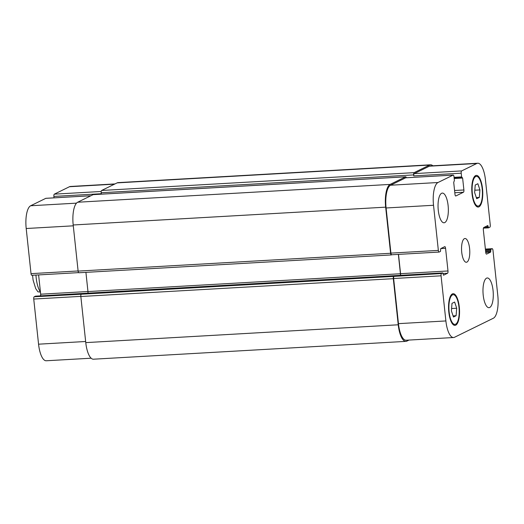 <?xml version="1.0" encoding="UTF-8"?>
<svg xmlns="http://www.w3.org/2000/svg" width="524" height="524" viewBox="0 0 524 524"><rect width="100%" height="100%" fill="white"/><g stroke="black" fill="none" stroke-linecap="round" stroke-linejoin="round"><path stroke-width="0.79" d="M32.553 275.264L33.104 280.137L35.717 288.632L37.931 291.816L40.387 292.078M444.758 222.589A14.875 5.096 -93.3 0 1 444.038 222.785A14.875 5.096 -93.3 0 1 438.103 208.225A14.875 5.096 -93.3 0 1 442.341 193.087A14.875 5.096 -93.3 0 1 448.21 206.58A14.875 5.096 -93.3 0 1 444.758 222.589M489.698 307.483A14.875 5.096 -93.3 0 1 488.984 307.68A14.875 5.096 -93.3 0 1 483.043 293.119A14.875 5.096 -93.3 0 1 487.287 277.975A14.875 5.096 -93.3 0 1 493.149 291.475A14.875 5.096 -93.3 0 1 489.698 307.483M479.329 197.41L476.683 198.707L474.626 192.518L475.222 185.031L477.868 183.734L479.925 189.924L479.329 197.41L476.309 197.581M479.925 189.924L474.81 190.212M456.103 315.73L453.457 317.027L451.4 310.837L451.996 303.35L454.642 302.053L456.699 308.243L456.103 315.73L453.083 315.9M456.699 308.243L451.583 308.531M478.844 205.873A14.875 5.096 86.7 0 0 482.29 189.865A14.875 5.096 86.7 0 0 476.427 176.372A14.875 5.096 86.7 0 0 472.183 191.509A14.875 5.096 86.7 0 0 478.124 206.07A14.875 5.096 86.7 0 0 478.844 205.873M478.949 206.856A15.864 5.437 -93.3 0 1 478.176 207.059A15.864 5.437 -93.3 0 1 471.849 191.529A15.864 5.437 -93.3 0 1 476.375 175.383A15.864 5.437 -93.3 0 1 482.624 189.78A15.864 5.437 -93.3 0 1 478.949 206.856M455.618 324.192A14.875 5.096 86.7 0 0 459.063 308.184A14.875 5.096 86.7 0 0 453.201 294.691A14.875 5.096 86.7 0 0 448.963 309.828A14.875 5.096 86.7 0 0 454.898 324.389A14.875 5.096 86.7 0 0 455.618 324.192M455.723 325.175A15.864 5.437 -93.3 0 1 454.956 325.378A15.864 5.437 -93.3 0 1 448.623 309.848A15.864 5.437 -93.3 0 1 453.149 293.702A15.864 5.437 -93.3 0 1 459.397 308.099A15.864 5.437 -93.3 0 1 455.723 325.175M454.531 337.273A19.833 6.799 -93.3 0 1 453.574 337.528A19.833 6.799 -93.3 0 1 445.885 320.943L441.064 275.807A1.985 0.681 -93.3 0 1 441.509 273.535L442.793 272.912L443.514 275.218L447.548 273.246A1.985 0.681 86.7 0 0 447.994 270.967L445.577 248.304A1.985 0.681 86.7 0 0 444.804 246.647A1.985 0.681 86.7 0 0 444.712 246.673L440.71 248.631L440.461 251.428L439.21 252.037A1.985 0.681 -93.3 0 1 439.119 252.064A1.985 0.681 -93.3 0 1 438.352 250.407L433.525 205.27A19.833 6.799 -93.3 0 1 437.992 182.516L453.136 175.095A1.985 0.681 -93.3 0 1 453.227 175.068A1.985 0.681 -93.3 0 1 454 176.726L454.393 180.439L453.712 182.418L454.983 194.339A1.985 0.681 86.7 0 0 455.749 195.996A1.985 0.681 86.7 0 0 455.847 195.969L463.452 192.243A1.985 0.681 86.7 0 0 463.897 189.97L462.62 178.049L461.605 176.902L461.205 173.189A1.985 0.681 -93.3 0 1 461.657 170.916L476.794 163.488A19.833 6.799 -93.3 0 1 477.75 163.233A19.833 6.799 -93.3 0 1 485.44 179.817L490.261 224.953A1.985 0.681 -93.3 0 1 489.816 227.226L488.532 227.848L487.811 225.543L483.776 227.514A1.985 0.681 86.7 0 0 483.331 229.794L485.748 252.457A1.985 0.681 86.7 0 0 486.521 254.114A1.985 0.681 86.7 0 0 486.613 254.088L490.615 252.129L490.864 249.332L492.115 248.723A1.985 0.681 -93.3 0 1 492.206 248.697A1.985 0.681 -93.3 0 1 492.979 250.354L497.8 295.49A19.833 6.799 -93.3 0 1 493.333 318.245L454.531 337.273M466.917 262.105A11.901 4.081 -93.3 0 1 466.34 262.262A11.901 4.081 -93.3 0 1 461.592 250.61A11.901 4.081 -93.3 0 1 464.985 238.499A11.901 4.081 -93.3 0 1 469.674 249.3A11.901 4.081 -93.3 0 1 466.917 262.105M91.137 358.206L46.25 360.767A19.833 6.799 -93.3 0 1 38.56 344.183L33.739 299.047A1.985 0.681 -93.3 0 1 34.184 296.774L35.508 296.158M40.59 295.857A1.985 0.681 86.7 0 0 40.669 294.206L38.612 274.917M31.885 275.277A1.985 0.681 -93.3 0 1 31.794 275.303A1.985 0.681 -93.3 0 1 31.021 273.646L26.2 228.51A19.833 6.799 -93.3 0 1 30.667 205.755L45.811 198.334A1.985 0.681 -93.3 0 1 45.902 198.308A1.985 0.681 -93.3 0 1 46.001 198.321M54.031 197.843L53.88 196.428A1.985 0.681 -93.3 0 1 54.326 194.155L69.469 186.727A19.833 6.799 -93.3 0 1 70.426 186.472L114.998 183.924M85.916 272.356L87.967 291.567A1.985 0.681 -93.3 0 1 87.901 293.158M34.184 296.774L81.285 294.226A1.985 0.681 86.7 0 0 80.84 296.505L85.766 342.617A19.833 6.799 86.7 0 0 93.449 359.202L405.923 341.373A19.833 6.799 -93.3 0 1 398.233 324.788L393.308 278.676A1.985 0.681 -93.3 0 1 393.753 276.397L441.509 273.535M477.75 163.233L430.328 165.938A19.833 6.799 -93.3 0 0 429.366 166.193L414.229 173.621A1.985 0.681 -93.3 0 0 413.777 175.894L413.672 174.918A1.985 0.681 -93.3 0 1 414.124 172.645L429.588 165.06A19.833 6.799 -93.3 0 1 430.551 164.798L118.077 182.627A19.833 6.799 86.7 0 0 117.121 182.883L101.649 190.467A1.985 0.681 86.7 0 0 101.204 192.747L101.309 193.723L53.88 196.428M93.324 194.64A1.985 0.681 86.7 0 0 93.226 194.62A1.985 0.681 86.7 0 0 93.134 194.646L77.663 202.231A19.833 6.799 86.7 0 0 73.196 224.986L78.122 271.098A1.985 0.681 86.7 0 0 78.895 272.762A1.985 0.681 86.7 0 0 78.986 272.735M453.574 337.528L406.146 340.233A19.833 6.799 -93.3 0 1 398.456 323.649L393.635 278.513A1.985 0.681 -93.3 0 1 394.081 276.24M400.487 275.329A1.985 0.681 86.7 0 0 400.565 273.679L398.509 254.382M391.788 254.743A1.985 0.681 -93.3 0 1 391.69 254.769A1.985 0.681 -93.3 0 1 390.924 253.112L386.096 207.976A19.833 6.799 -93.3 0 1 390.563 185.221L405.707 177.8A1.985 0.681 -93.3 0 1 405.799 177.774A1.985 0.681 -93.3 0 1 405.897 177.787M409.002 340.076L406.879 341.117A19.833 6.799 -93.3 0 1 405.923 341.373M400.369 275.336A1.985 0.681 86.7 0 0 400.434 273.738L398.371 254.389M430.551 164.798A19.833 6.799 -93.3 0 1 432.863 165.794M391.736 254.769L391.454 254.906A1.985 0.681 -93.3 0 1 391.363 254.933A1.985 0.681 -93.3 0 1 390.596 253.275L385.664 207.157A19.833 6.799 -93.3 0 1 390.131 184.409L405.602 176.824A1.985 0.681 -93.3 0 1 405.694 176.798A1.985 0.681 -93.3 0 1 406.336 177.741M40.44 292.058A19.833 6.799 -93.3 0 1 35.94 275.067M85.648 341.497L38.56 344.183M80.827 296.361L33.739 299.047M87.96 291.508L40.669 294.206M78.109 270.96L31.021 273.646M73.288 225.824L26.2 228.51M76.511 203.142L30.667 205.755M90.862 195.76L45.811 198.334M101.217 191.476L54.326 194.155M114.527 184.16L69.469 186.727M398.456 323.649L445.885 320.943M393.635 278.513L441.064 275.807M443.094 273.502L447.548 273.246M400.565 273.679L447.994 270.967M440.828 248.573L445.577 248.304M390.924 253.112L438.352 250.407M386.096 207.976L433.525 205.27M390.563 185.221L437.992 182.516M405.707 177.8L453.136 175.095M454.812 192.734L463.452 192.243M454.57 190.5L463.897 189.97M414.229 173.621L461.657 170.916M413.777 175.894L461.205 173.189M429.366 166.193L476.794 163.488M492.206 248.697L485.388 249.083L492.115 248.723M442.754 272.925L35.429 296.165M393.753 276.397L81.285 294.226M393.308 278.676L80.84 296.505M398.233 324.788L85.766 342.617M490.864 249.332L485.453 249.64M490.687 250.243L485.545 250.538M490.791 251.219L485.65 251.513M490.615 252.129L485.748 252.404M488.119 226.211L486.22 226.316M488.224 227.187L483.953 227.429M488.492 227.842L483.416 228.13L488.532 227.848M429.588 165.06L117.121 182.883M414.124 172.645L101.649 190.467M413.672 174.918L101.204 192.747M461.605 176.902L454.059 177.335M461.873 177.557L454.131 178.003L461.913 177.564M462.62 178.049L454.19 178.527M405.602 176.824L93.134 194.646M390.131 184.409L77.663 202.231M385.664 207.157L73.196 224.986M390.596 253.275L78.122 271.098M400.434 273.738L87.967 291.567M476.231 206.174L478.124 206.07M474.541 176.477L476.427 176.372M453.011 324.5L454.898 324.389M451.315 294.802L453.201 294.691M31.794 275.303L78.633 272.631M45.902 198.308L90.907 195.74M391.69 254.769L439.119 252.064M405.799 177.774L453.227 175.068M442.793 272.912L35.468 296.152M405.694 176.798L93.226 194.62M391.363 254.933L78.895 272.762"/></g></svg>
